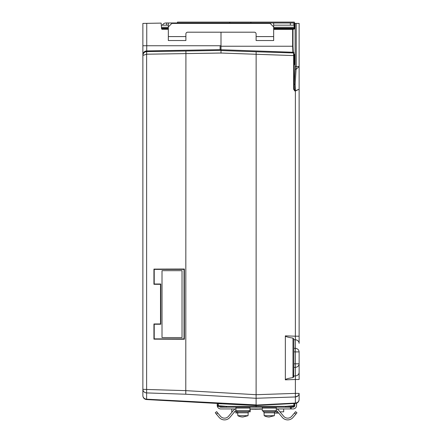 <?xml version="1.0" encoding="UTF-8"?>
<svg xmlns="http://www.w3.org/2000/svg" width="442" height="442" viewBox="0 0 442 442"><rect width="100%" height="100%" fill="white"/><g stroke="black" fill="none" stroke-linecap="round" stroke-linejoin="round"><path stroke-width="0.66" d="M254.912 409.248L260.504 409.148L254.912 409.264L259.752 409.088L259.752 408.795M260.504 408.784L260.504 409.165M251.443 408.938L250.211 409.021M294.665 64.51L294.665 54.3L294.665 64.51M299.123 357.849L299.123 363.379L299.123 357.849M263.134 410.69L263.134 411.745L275.421 411.745L275.421 410.69M236.802 410.69L236.802 411.745L249.089 411.745L249.089 410.69M264.189 415.695A10.503 10.503 0 0 0 269.277 417.01L274.372 415.695L264.189 415.695L264.012 412.8L274.543 412.8L274.543 411.745M237.851 415.695A10.503 10.503 0 0 0 242.945 417.01L248.034 415.695L237.851 415.695L237.68 412.8L248.211 412.8L248.211 411.745M235.923 410.69L235.923 408.06L249.968 408.06L249.968 410.69L235.923 410.69A0.878 0.878 0 0 0 235.249 411.005L229.89 417.392A7.022 7.022 0 0 1 219.133 417.392L215.265 412.784L216.613 411.657L217.74 412.999L216.398 414.132M296.958 412.784L295.825 414.132L294.483 412.999L295.61 411.657L296.958 412.784L295.61 411.657M294.483 412.999L291.742 416.265A5.265 5.265 0 0 1 283.676 416.265L278.316 409.878A2.635 2.635 0 0 0 276.3 408.938L290.433 408.938L290.433 407.181L285.598 407.181L293.831 406.474L285.598 407.181L276.3 407.181L276.3 410.69A0.878 0.878 0 0 1 276.974 411.005L282.333 417.392A7.022 7.022 0 0 0 293.09 417.392L295.825 414.132M217.729 403.474L218.32 403.502L217.226 403.447L217.226 405.424A3.508 3.508 0 0 0 220.735 408.938L235.923 408.938A2.635 2.635 0 0 0 233.906 409.878L228.547 416.265A5.265 5.265 0 0 1 220.475 416.265L217.74 412.999M278.725 413.093L274.526 413.093M235.73 412.972L237.685 412.972M283.676 408.938L283.676 411.828L279.957 411.828M277.664 411.828L274.543 411.828M250.211 408.938L250.211 411.833L248.211 411.833M237.68 411.833L234.553 411.833M232.265 411.833L231.779 411.833L231.779 408.938M276.3 410.69L262.255 410.69L262.255 407.181L249.968 407.181L249.968 408.06M256.111 407.181L256.111 406.347L285.642 406.347L285.598 407.181L226.624 407.181L219.403 406.563A1.757 1.757 0 0 0 220.735 407.181L235.923 407.181L235.923 408.06M290.433 408.938L291.311 408.938L291.311 407.181L293.068 407.181A1.757 1.757 0 0 0 294.82 405.424L294.82 403.458L256.111 405.485L256.111 405.115L256.111 405.485L296.576 403.364L296.576 405.424A3.508 3.508 0 0 1 293.068 408.938L291.311 408.938M290.433 407.181L291.311 407.181M249.968 408.938L262.255 408.938M235.923 407.181L249.968 407.181M285.941 407.165L285.913 406.336L293.797 405.646L293.831 406.474A0.878 0.878 0 0 0 294.632 405.646A0.878 0.878 0 0 1 293.831 406.474A0.878 0.878 0 0 0 294.632 405.646L293.797 405.646L293.902 403.668L294.731 403.668L294.632 405.646L294.731 403.463M182.027 337.566L162.015 337.566L162.015 270.681L182.027 270.681L182.027 337.566M217.492 403.27L217.591 405.646A0.878 0.878 0 0 0 218.392 406.474L226.624 407.181L226.575 406.347L256.111 406.347L256.111 405.485L218.32 403.668L218.425 405.646L217.591 405.646A0.878 0.878 0 0 0 218.392 406.474L218.425 405.646L226.575 406.347M226.276 407.165L226.31 406.336M217.492 403.668L218.32 403.502M293.902 403.502L290.748 403.668M298.035 395.844L295.378 396.955L256.111 398.264L256.111 394.706L256.111 404.927L146.622 399.187L146.622 399.557A3.95 3.95 0 0 1 142.877 395.612A3.95 3.58 0 0 0 146.622 399.187L146.622 54.211L221 53.034L293.637 55.587L293.637 89.251L294.82 90.986L299.123 89.229L295.378 91.008L295.378 336.202L285.339 335.87C285.372 336.572 287.924 337.318 292.991 338.108L293.858 339.213L293.858 363.854L295.378 363.799L295.378 367.374L293.858 367.429L293.858 363.854L293.643 377.081M293.858 348.274L295.378 348.324L295.378 351.898L293.858 351.849M184.038 269.382L184.038 338.881L154.214 338.881L154.214 324.24L160.794 324.24L160.794 284.018L154.214 284.018L154.214 269.382L184.038 269.382L184.391 269.023L153.938 269.106L154.214 269.382M256.111 405.485L256.111 405.076L295.378 403.06C297.67 402.761 298.914 401.568 299.123 399.485L299.123 393.38C298.864 395.507 297.615 396.701 295.378 396.955L295.378 403.424A3.95 3.95 0 0 0 299.123 399.485A3.95 3.95 0 0 1 295.378 403.424M293.858 363.854L293.858 367.429M293.858 376.451L292.991 377.595C287.935 378.374 285.388 379.12 285.339 379.833L295.378 379.496L295.378 393.38L256.111 394.706L185.889 390.645L142.877 389.341L142.877 395.612L142.877 389.341A3.95 3.58 180 0 0 146.622 392.916L185.784 394.225L185.911 51.023L146.622 51.587L146.622 54.211L142.877 55.449C143.109 53.167 144.357 51.88 146.622 51.587M299.123 64.935L299.123 336.202L295.378 336.202L295.378 348.324C297.67 348.622 298.914 349.81 299.123 351.898L299.123 363.799C298.914 365.888 297.67 367.081 295.378 367.374L295.378 379.496L299.123 379.496L299.123 363.799L299.123 372.346A3.95 3.58 180 0 1 295.378 375.921L293.858 375.971M295.378 396.955L295.378 393.38L299.123 393.38L299.123 399.485M184.038 338.881L184.391 339.235L184.391 269.023M153.938 269.106L153.938 284.294L160.501 284.311L160.501 323.947L153.938 323.969L153.938 339.152L154.214 338.881M153.938 339.152L184.391 339.235M153.938 284.294L154.214 284.018M160.501 284.311L160.794 284.018M160.501 323.947L160.794 324.24M153.938 323.969L154.214 324.24M146.622 399.557L221.475 403.668M285.339 335.87L285.339 379.833M293.858 339.727L295.378 339.776A3.95 3.58 0 0 1 299.123 343.351L299.123 23.415L294.538 23.415L294.51 27.277L294.157 27.277L294.029 25.172L294.444 25.172L293.858 25.172L293.858 22.978L256.111 22.978L256.111 23.415M293.637 89.251L294.007 89.251L294.295 83.715A0.878 0.619 3 0 0 295.173 84.334L296.234 66.549L299.123 66.549L296.179 69.25A0.878 0.613 2.9 0 1 295.079 68.648L295.123 66.549L296.234 66.549L296.234 23.415M146.667 54.211L146.761 45.741L142.877 45.741L142.877 389.341M294.007 55.587L293.637 55.587L293.494 52.957L292.908 52.25L292.632 46.239L292.991 46.239L293.273 51.902L293.858 52.604L294.007 55.587L294.007 89.251L294.836 90.737L295.173 84.334L295.378 90.759M293.858 52.604A0.354 0.348 -39.8 0 1 293.494 52.957L256.133 51.769L256.111 394.689M273.664 29.028L292.643 29.039L292.991 29.387L292.643 29.039L294.123 28.548L294.51 28.885L294.157 27.277L273.664 27.277M294.14 28.548L294.157 28.194L273.664 28.194M273.664 28.548L294.123 28.548L294.123 28.194M299.123 53.88L299.123 23.415M221 53.167L221 46.233L292.632 46.239L292.632 29.387L273.664 29.376M221 53.034L221 50.41L185.911 51.023M250.846 22.978L250.846 22.1L294.262 22.1A3.508 3.508 0 0 1 294.703 23.415M294.295 83.715L295.079 68.648M168.336 28.548L161.927 28.548L161.573 28.189L161.573 28.664A0.354 0.354 -0 0 0 161.927 29.012L168.336 29.012M221 50.41L221 32.194L221 45.725L220.122 45.741L220.122 49.653L146.761 50.929A3.95 3.945 0 0 0 142.877 54.869L142.877 55.449M221 49.637L220.122 49.653M220.122 45.741L146.761 45.741L146.761 23.349L142.877 23.415L142.877 45.741M256.111 36.581L256.111 33.951A1.757 1.757 0 0 0 254.354 32.194L187.646 32.194A1.757 1.757 0 0 0 185.889 33.951L185.889 36.581L168.336 36.581L168.336 26.929L171.844 23.415L270.156 23.415L273.664 26.929L273.664 36.581L256.111 36.581L256.111 40.531L273.664 40.531L273.664 36.581M290.344 22.978L290.344 25.172L273.664 25.172L294.029 25.172M146.761 23.349L161.137 23.1L161.573 28.752L161.921 29.271L161.927 28.548M161.921 29.271L168.336 29.271M185.889 23.415L185.889 22.978L177.463 22.978L177.463 22.1L229.779 22.1L229.779 22.978M168.336 36.581L168.336 40.531L185.889 40.531L185.889 36.581M161.573 25.172L168.336 25.172M273.664 26.929L273.664 22.978M254.354 23.415L254.354 22.978L256.111 22.978M254.354 22.978L240.31 22.978L240.31 23.415M238.553 23.415L238.553 22.978L240.31 22.978M238.553 22.978L203.447 22.978L203.447 23.415M231.531 23.415L231.531 22.978M210.469 23.415L210.469 22.978M201.69 23.415L201.69 22.978L203.447 22.978M201.69 22.978L187.646 22.978L187.646 23.415M166.579 25.172L166.579 22.978L187.646 22.978M168.336 22.978L168.336 26.929M162.424 25.172A3.95 3.95 0 0 1 165.965 22.978L166.579 22.978M229.779 22.1L250.846 22.1M276.957 413.093L276.957 411.828M236.337 411.833L236.337 412.972M276.3 408.06L262.255 408.06M292.991 338.108L292.991 377.595M299.123 351.898L295.378 351.898L295.378 363.799L299.123 363.799M294.82 90.986L295.157 91.002M185.784 394.225L256.111 398.292M256.133 51.769L221 50.537M293.273 51.902A0.354 0.348 140.2 0 1 292.908 52.25L221 49.742M295.123 66.549L295.123 23.415M294.51 27.277L294.51 28.885L292.991 29.387L292.991 46.239M168.336 28.194L161.573 28.194M161.573 27.277L168.336 27.277M262.255 409.088L252.222 409.215M249.979 409.071L252.222 409.193M274.372 415.695L274.543 412.8M248.034 415.695L248.211 412.8M237.68 411.745L237.68 412.8M264.012 411.745L264.012 412.8"/></g></svg>
